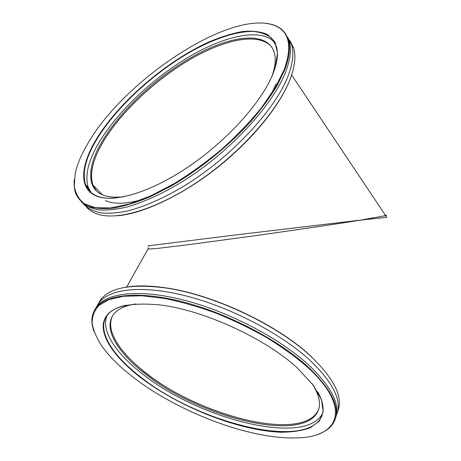 <?xml version="1.0" encoding="UTF-8"?>
<svg xmlns="http://www.w3.org/2000/svg" width="461" height="461" viewBox="0 0 461 461"><rect width="100%" height="100%" fill="white"/><g stroke="black" fill="none" stroke-linecap="round" stroke-linejoin="round"><path stroke-width="0.69" d="M137.856 366.299C189.246 413.091 303.194 444.963 318.603 409.541L318.603 409.541C304.139 443.073 199.867 416.369 145.878 372.88C120.119 353.045 105.143 330.474 112.53 315.958C105.967 328.86 117.059 348.257 137.856 366.299M102.463 194.853L92.897 184.976L96.487 190.958L92.897 184.976C89.036 171.884 93.992 155.075 107.765 134.543C127.426 105.477 161.275 75.391 194.853 56.766C228.276 38.321 260.672 32.564 272.088 47.558C260.079 31.826 225.072 39.012 189.955 59.544C154.689 80.231 120.044 112.945 102.526 142.922C92.649 159.979 89.44 173.993 92.897 184.976L92.016 184.066C95.796 194.404 106.491 198.628 124.107 196.743M386.762 217.321L360.548 220.122C344.027 222.876 308.294 228.149 253.348 235.951L187.045 244.866L157.823 248.375L147.918 249.084L126.654 287.053M149.479 245.846C147.295 246.047 147.508 245.955 150.125 245.575L239.628 234.453L360.548 220.122L385.828 215.598C386.848 215.316 386.762 215.183 385.563 215.201M96.62 306.744L98.395 303.545C107.949 289.064 140.951 284.518 185.881 295.887C230.725 307.216 281.769 333.995 310.501 360.79C333.268 382.889 342.033 400.695 336.789 414.203L336.346 415.246M135.937 303.926C124.401 305.678 116.708 309.521 112.847 315.457C103.437 329.788 118.535 353.351 145.348 373.934C199.411 417.407 303.741 444.197 318.176 410.768C321.156 403.577 319.104 394.495 312.034 383.517M297.408 368.034L313.63 385.632L321.473 399.733L323.224 411.736L319.283 421.147L310.328 427.722C302.185 430.695 292.326 432.188 280.749 432.211C238.521 430.649 179.467 407.184 140.732 377.634C117.157 359.505 101.933 339.457 103.264 324.354C105.436 308.288 124.015 301.788 158.999 304.842C202.517 309.596 265.548 338.334 297.408 368.034M126.21 305.153C116.616 307.239 110.087 310.927 106.612 316.217C96.701 331.159 112.836 355.84 141.066 377.34C197.734 422.507 306.669 450.852 321.784 416.099C324.463 409.575 323.08 401.445 317.641 391.712M124.764 287.364C135.718 285.324 149.243 285.468 165.349 287.791C211.916 294.164 275.269 323.576 308.956 354.457L311.636 356.895M337.901 410.832C343.174 397.215 334.479 379.345 311.815 357.223L309.129 354.774C275.332 323.795 211.737 294.274 165.021 287.877C130.48 283.55 108.865 287.75 100.164 300.474L98.666 303.067M307.775 367.394C296.066 357.24 282.426 347.329 266.844 337.671C250.45 328.399 233.352 320.165 215.546 312.967C197.769 306.565 180.724 301.713 164.416 298.411L142.161 295.778L123.444 296.262L108.894 299.638L98.821 305.551C94.309 310.599 92.079 316.494 92.119 323.253C93.376 330.353 96.539 337.844 101.616 345.733C109.338 356.601 120.212 367.365 134.232 378.032C180.286 413.361 253.694 440.843 299.823 437.737C339.331 436.169 351.438 407.259 307.775 367.394M94.05 331.615C90.765 322.856 91.18 315.284 95.3 308.899C104.751 294.608 137.77 290.309 182.879 301.874C227.901 313.399 279.257 340.281 308.213 367.025C331.159 389.072 340.039 406.758 334.847 420.092C332.3 426.258 327.131 430.816 319.346 433.766M322.654 413.275C305.706 446.928 198.605 418.859 142.697 374.113C116.368 353.91 100.573 330.923 107.01 315.641M94.995 309.366L96.222 307.308C105.696 292.96 138.715 288.586 183.766 300.094C228.737 311.561 280 338.414 308.893 365.175C331.718 387.165 340.581 404.85 335.47 418.231M336.645 413.477L337.631 411.494M287.687 37.306L291.698 45.08C294.037 52.842 292.937 62.863 288.396 75.131C275.995 108.992 231.111 157.541 183.415 186.44C163.315 198.374 144.149 206.712 127.605 210.959C117.117 213.063 107.943 213.674 100.089 212.798C93.064 211.121 87.538 208.199 83.499 204.033M272.019 76.1C275.344 66.43 276.058 58.478 274.168 52.243C267.213 30.835 231.779 35.111 194.853 55.435C157.737 75.881 120.235 110.45 101.72 142.04C91.814 159.091 88.581 173.1 92.016 184.066M276.012 83.879L271.506 93.704M147.566 197.884C129.017 203.952 114.962 204.845 105.402 200.564M94.194 187.777L93.733 185.841M272.993 73.766C262.09 101.478 227.97 139.862 189.275 166.202C150.563 192.606 113.613 203.238 96.458 196.069C78.635 188.935 80.473 165.92 95.669 140.346C117.872 103.034 164.975 62.137 207.986 42.377C220.116 37.185 231.497 33.584 242.117 31.579C252.098 30.587 260.517 31.538 267.374 34.425L274.71 41.611L277.528 52.669L275.269 67.329L272.993 73.766M275.563 66.321C277.706 58.391 277.983 51.741 276.381 46.377L271.754 38.332C266.982 34.454 260.776 32.149 253.124 31.423C236.856 31.239 215.627 38.217 193.58 50.116C154.861 71.547 115.705 107.534 96.113 140.501C85.55 158.423 82.035 173.14 85.573 184.648C87.469 189.892 91.266 193.689 96.96 196.046C101.489 197.873 107.154 198.587 113.936 198.184M290.845 42.654L293.063 47.178M292.153 73.334L290.349 78.647C280.622 104.82 252.507 139.816 217.154 167.764C181.778 195.7 142.991 213.679 117.411 215.771M86.247 206.833C88.777 209.841 92.183 212.141 96.464 213.743C116.195 221.343 157.391 209.49 199.976 180.228C242.538 151.024 279.308 108.675 290.482 78.226L292.015 73.783C295.173 63.468 295.726 54.905 293.663 48.094L289.871 40.603M284.224 69.548C292.049 47.391 289.641 33.059 276.998 26.554C235.294 5.912 125.11 78.56 87.988 143.233C81.459 154.164 77.189 164.323 75.183 173.716L74.284 186.123C75.495 193.441 78.831 199.308 84.294 203.71L95.49 207.738L110.698 207.917L129.483 203.929L151.133 195.683L174.627 183.38C190.837 173.324 206.649 161.857 222.069 148.972C236.845 135.58 249.914 121.929 261.283 108.012L275.096 87.936L284.224 69.548M265.484 23.246C270.042 23.718 274.036 24.842 277.464 26.611C282.841 29.389 286.442 33.791 288.275 39.819C290.557 47.518 289.381 57.487 284.76 69.732L276.963 85.867C269.939 97.427 261.162 109.355 250.634 121.658C228.339 146.27 199.29 169.757 170.91 186.198L150.263 196.703C137.084 202.206 125.04 205.986 114.126 208.038C104.042 209.11 95.536 208.568 88.616 206.419C82.657 203.445 78.382 199.204 75.788 193.706C74.284 189.569 73.795 184.855 74.319 179.56M91.232 192.715L88.305 187.443C84.686 175.877 88.12 161.131 98.596 143.198C117.065 111.856 153.254 77.788 190.065 56.213C226.708 34.811 263.346 27.228 275.793 43.847M286.074 34.661L289.295 41.381C291.588 49.097 290.436 59.083 285.837 71.334C273.39 104.785 229.129 152.81 181.784 181.997C161.817 194.064 142.708 202.65 126.124 207.237C115.584 209.576 106.33 210.447 98.354 209.841C91.192 208.447 85.492 205.808 81.263 201.924M89.025 190.56L88.616 188.232M87.325 188.255L87.054 186.169M87.982 187.12L88.351 189.736M318.176 410.768L318.782 409.022M386.773 217.298L291.634 74.987M148.448 247.753L147.918 249.084M165.349 287.791L165.021 287.877M308.956 354.457L309.129 354.774M321.784 416.099L322.4 414.301M95.3 308.899L96.222 307.308M98.395 303.545L100.164 300.474M96.96 196.046L96.458 196.069M291.882 74.215L292.015 73.783M276.998 26.554L277.464 26.611M85.573 184.648L88.305 187.443M288.275 39.819L289.295 41.381M291.698 45.08L293.663 48.094"/></g></svg>
